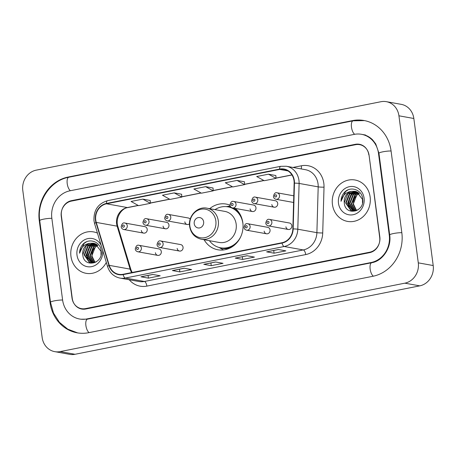 <?xml version="1.0" encoding="UTF-8"?>
<svg xmlns="http://www.w3.org/2000/svg" width="456" height="456" viewBox="0 0 456 456"><rect width="100%" height="100%" fill="white"/><g stroke="black" fill="none" stroke-linecap="round" stroke-linejoin="round"><path stroke-width="0.68" d="M204.106 239.731A23.227 20.947 -79.8 0 0 217.917 249.785A23.227 20.947 -79.8 0 0 242.843 222.796A23.227 20.947 -79.8 0 0 235.296 208.438M177.162 248.406A3.289 2.964 -79.8 0 0 179.527 251.056A3.289 2.964 -79.8 0 0 183.05 247.237A3.289 2.964 -79.8 0 0 180.69 244.587L160.746 240.996A3.289 2.964 100.2 0 1 163.111 243.646A3.289 2.964 100.2 0 1 159.583 247.465L179.527 251.056M264.166 231.135A3.289 2.964 -79.8 0 0 266.532 233.785A3.289 2.964 -79.8 0 0 270.055 229.966A3.289 2.964 -79.8 0 0 267.695 227.316L247.75 223.725A3.289 2.964 100.2 0 1 250.116 226.375A3.289 2.964 100.2 0 1 246.588 230.195L266.532 233.785M285.918 226.82A3.289 2.964 -79.8 0 0 288.283 229.471A3.289 2.964 -79.8 0 0 291.806 225.652A3.289 2.964 -79.8 0 0 289.446 223.001L269.502 219.41A3.289 2.964 100.2 0 1 271.867 222.061A3.289 2.964 100.2 0 1 268.339 225.88L288.283 229.471M155.41 252.727A3.289 2.964 -79.8 0 0 157.776 255.377A3.289 2.964 -79.8 0 0 161.299 251.558A3.289 2.964 -79.8 0 0 158.939 248.908L138.994 245.311A3.289 2.964 100.2 0 1 141.36 247.961A3.289 2.964 100.2 0 1 137.832 251.786L157.776 255.377M271.827 204.556A3.289 2.964 -79.8 0 0 274.187 207.206A3.289 2.964 -79.8 0 0 277.715 203.387A3.289 2.964 -79.8 0 0 275.356 200.737L255.411 197.146A3.289 2.964 100.2 0 1 257.777 199.796A3.289 2.964 100.2 0 1 254.248 203.615C252.795 203.256 251.94 202.339 251.678 200.862C252.35 197.773 253.593 196.536 255.411 197.146M293.578 200.235A3.289 2.964 -79.8 0 0 293.647 200.611M184.822 221.827A3.289 2.964 -79.8 0 0 187.188 224.477A3.289 2.964 -79.8 0 0 189.474 223.856M250.076 208.871A3.289 2.964 -79.8 0 0 252.436 211.521A3.289 2.964 -79.8 0 0 255.964 207.702A3.289 2.964 -79.8 0 0 253.604 205.052L233.66 201.461A3.289 2.964 100.2 0 1 236.026 204.111A3.289 2.964 100.2 0 1 232.497 207.93C231.044 207.577 230.189 206.659 229.927 205.177C230.599 202.088 231.842 200.851 233.66 201.461M163.071 226.142A3.289 2.964 -79.8 0 0 165.437 228.792A3.289 2.964 -79.8 0 0 168.959 224.973A3.289 2.964 -79.8 0 0 166.6 222.323L146.655 218.732A3.289 2.964 100.2 0 1 149.021 221.382A3.289 2.964 100.2 0 1 145.492 225.201C144.039 224.842 143.184 223.924 142.922 222.448C143.594 219.359 144.837 218.122 146.655 218.732M141.32 230.462A3.289 2.964 -79.8 0 0 143.686 233.113A3.289 2.964 -79.8 0 0 147.208 229.294A3.289 2.964 -79.8 0 0 144.848 226.643L124.904 223.047A3.289 2.964 100.2 0 1 127.27 225.697A3.289 2.964 100.2 0 1 123.741 229.516C122.288 229.163 121.433 228.245 121.171 226.763C121.843 223.679 123.086 222.437 124.904 223.047M229.921 205.154A23.227 20.947 -79.8 0 0 226.153 204.066A23.227 20.947 -79.8 0 0 209.703 208.671M190.192 219.239A3.289 2.964 -79.8 0 0 188.351 218.008L168.406 214.411A3.289 2.964 100.2 0 1 170.772 217.062A3.289 2.964 100.2 0 1 167.244 220.886C165.79 220.527 164.935 219.61 164.673 218.128C165.346 215.044 166.588 213.801 168.406 214.411M355.594 144.694L71.341 201.119A13.15 11.856 -79.8 0 0 61.258 216.361L72.014 298.059A13.15 11.856 -79.8 0 0 81.464 308.661A13.15 11.856 -79.8 0 0 85.494 308.615L369.748 252.196A13.15 11.856 -79.8 0 0 379.831 236.955L369.075 155.257A13.15 11.856 -79.8 0 0 359.624 144.655A13.15 11.856 -79.8 0 0 355.594 144.694M389.253 235.085L378.497 153.387A23.666 21.346 -79.8 0 0 361.488 134.303A23.666 21.346 -79.8 0 0 354.238 134.377L69.985 190.802A23.666 21.346 -79.8 0 0 51.836 218.23L62.592 299.928A23.666 21.346 -79.8 0 0 79.6 319.012A23.666 21.346 -79.8 0 0 86.851 318.938L371.11 262.513A23.666 21.346 -79.8 0 0 389.253 235.085L389.726 235.171M398.932 115.801A17.533 15.812 -79.8 0 0 386.335 101.665A17.533 15.812 -79.8 0 0 380.959 101.716L36.241 170.145A17.533 15.812 -79.8 0 0 22.8 190.46L42.163 337.514A17.533 15.812 -79.8 0 0 54.76 351.65A17.533 15.812 -79.8 0 0 60.129 351.599L404.848 283.17A17.533 15.812 -79.8 0 0 418.289 262.855L398.932 115.801L413.837 118.486A17.533 15.812 -79.8 0 0 401.24 104.35L386.335 101.665M54.76 351.65L69.665 354.335A17.533 15.812 -79.8 0 0 75.04 354.283L419.759 285.855A17.533 15.812 -79.8 0 0 433.2 265.54L413.837 118.486M391.06 150.896A37.694 33.995 -79.8 0 0 363.979 120.504A37.694 33.995 -79.8 0 0 352.425 120.618L68.172 177.042A37.694 33.995 -79.8 0 0 39.273 220.721L50.029 302.419A37.694 33.995 -79.8 0 0 77.115 332.812A37.694 33.995 -79.8 0 0 88.663 332.698L372.917 276.273A37.694 33.995 -79.8 0 0 401.816 232.594L391.06 150.896M70.959 256.352A21.039 18.97 -79.8 0 0 86.076 273.315A21.039 18.97 -79.8 0 0 106.305 262.405A21.039 18.97 -79.8 0 1 86.076 273.315A21.039 18.97 -79.8 0 1 70.959 256.352A21.039 18.97 -79.8 0 1 93.531 231.904A21.039 18.97 -79.8 0 0 70.959 256.352M332.441 204.448A21.039 18.97 -79.8 0 0 347.557 221.411A21.039 18.97 -79.8 0 0 370.135 196.963A21.039 18.97 -79.8 0 0 355.019 180A21.039 18.97 -79.8 0 0 332.441 204.448A21.039 18.97 -79.8 0 0 347.557 221.411A21.039 18.97 -79.8 0 0 370.135 196.963A21.039 18.97 -79.8 0 0 355.019 180A21.039 18.97 -79.8 0 0 332.441 204.448M95.749 220.054A14.028 12.648 100.2 0 1 106.504 203.798L279.648 169.432A14.028 12.648 100.2 0 1 283.945 169.387A14.028 12.648 100.2 0 1 294.148 183.124L292.843 228.918A14.028 12.648 100.2 0 1 281.968 242.74L123.114 274.273A14.028 12.648 100.2 0 1 118.816 274.318A14.028 12.648 100.2 0 1 109.24 265.358L96.256 222.403A14.028 12.648 100.2 0 1 95.749 220.054M95.435 220.117A14.375 12.962 -79.8 0 0 95.954 222.522L108.938 265.483A14.375 12.962 -79.8 0 0 123.154 274.62L282.013 243.088A14.375 12.962 -79.8 0 0 293.162 228.912L294.462 183.124A14.375 12.962 -79.8 0 0 279.602 169.085L106.459 203.456A14.375 12.962 -79.8 0 0 95.435 220.117M275.857 175.537L268.476 174.181L256.694 176.518L264.235 180.718L276.017 178.381L275.857 175.509M244.445 181.773L237.063 180.416L225.287 182.753L232.828 186.954L244.604 184.617L244.445 181.744M150.218 200.475L142.836 199.118L131.06 201.461L138.601 205.662L150.377 203.319L150.218 200.452M181.63 194.245L174.243 192.888L162.467 195.225L170.008 199.426L181.784 197.089L181.625 194.216M213.037 188.009L205.656 186.652L193.874 188.989L201.415 193.19L213.197 190.853L213.037 187.98M97.447 233.107A21.039 18.97 -79.8 0 0 93.531 231.904A21.039 18.97 -79.8 0 1 97.447 233.107M368.818 154.869A13.15 11.856 -79.8 0 0 359.374 144.267A13.15 11.856 -79.8 0 0 355.344 144.307L71.478 200.651A13.15 11.856 -79.8 0 0 61.4 215.887L72.27 298.446A13.15 11.856 -79.8 0 0 81.715 309.048A13.15 11.856 -79.8 0 0 85.745 309.008L369.611 252.664A13.15 11.856 -79.8 0 0 379.688 237.428L369.024 154.903M278.394 249.517L285.849 250.857L274.067 253.194L266.612 251.855L278.394 249.517M184.161 268.219L191.617 269.564L179.841 271.901L172.385 270.556L184.161 268.219M152.754 274.455L160.21 275.794L148.428 278.137L140.972 276.792L152.754 274.455M246.981 255.748L254.437 257.093L242.66 259.43L235.205 258.09L246.981 255.748M215.574 261.983L223.03 263.329L211.248 265.666L203.792 264.32L215.574 261.983M211.248 265.666L210.894 262.958M204.026 264.32L215.694 262.006L204.049 264.315A3.506 1.431 -101.2 0 1 204.026 264.32A3.506 1.431 -101.2 0 1 203.792 264.32M242.66 259.43L242.301 256.722M235.433 258.085L247.101 255.77L235.456 258.085A3.506 1.431 -101.2 0 1 235.433 258.085A3.506 1.431 -101.2 0 1 235.205 258.09M148.428 278.137L148.075 275.43M141.206 276.792L152.874 274.478L141.229 276.786A3.506 1.431 -101.2 0 1 141.206 276.792A3.506 1.431 -101.2 0 1 140.972 276.792M179.841 271.901L179.482 269.194M172.613 270.556L184.281 268.242L172.636 270.55A3.506 1.431 -101.2 0 1 172.613 270.556A3.506 1.431 -101.2 0 1 172.385 270.556M274.067 253.194L273.714 250.486M266.845 251.855L278.508 249.535L266.868 251.849A3.506 1.431 -101.2 0 1 266.845 251.855A3.506 1.431 -101.2 0 1 266.612 251.855M205.656 186.652L213.197 190.853M174.243 192.888L181.784 197.089M142.836 199.118L150.377 203.319M237.063 180.416L244.604 184.617M268.476 174.181L276.017 178.381M94.848 262.565L91.645 256.3L95.281 247.061L97.932 245.425M95.104 262.468L92.112 256.386A9.907 8.938 -79.8 0 1 97.96 245.448M93.833 262.844L89.781 255.964L93.417 246.724L97.094 244.741M94.084 262.787L90.248 256.05L93.885 246.804L97.305 244.895M92.847 262.981L87.917 255.628L91.559 246.388L96.233 244.188M93.092 262.958L88.384 255.713L92.021 246.468L96.45 244.313M91.89 262.992L91.285 262.776L86.053 255.292L89.695 246.052L95.35 243.755M92.123 262.998L86.52 255.377L90.157 246.137L95.572 243.852M90.385 243.225A9.907 8.938 -79.8 0 0 82.792 254.704C83.545 268.419 103.523 264.058 101.198 250.828C100.514 241.372 88.555 237.508 82.656 244.587C80.615 247.066 79.578 249.945 79.543 253.222C80.929 247.215 84.542 243.88 90.385 243.225L93.526 243.213L95.15 243.675L101.01 251.267L100.993 254.824M96.41 261.829L90.944 262.884L89.422 262.439L84.189 254.961L87.831 245.716L94.449 243.43M91.177 262.918L89.889 262.525L84.656 255.041L88.293 245.801L94.677 243.504M82.792 254.704L86.429 245.465L93.759 243.259M101.129 245.288A14.29 12.888 -79.8 0 0 85.694 239.269A14.29 12.888 -79.8 0 0 77.001 255.149A14.29 12.888 -79.8 0 0 91.576 266.646A14.29 12.888 -79.8 0 0 102.623 250.224M92.26 249.29L93.754 246.924M79.543 253.222L84.052 243.47L86.486 241.822M87.803 259.367L87.073 256.283L87.911 249.996L91.508 244.815L93.218 243.567M87.176 258.085L86.839 256.238L89.222 247.055M203.638 221.827A5.261 4.742 -79.8 0 0 198.246 217.603A5.261 4.742 -79.8 0 0 194.216 223.696A5.261 4.742 -79.8 0 0 199.603 227.92A5.261 4.742 -79.8 0 0 203.638 221.827M201.375 239.235L219.239 242.455A15.778 14.227 -79.8 0 0 236.168 224.118A15.778 14.227 -79.8 0 0 224.831 211.396L206.967 208.181C197.448 206.066 187.895 216.144 189.616 226.307C190.893 233.352 194.809 237.661 201.375 239.235A15.778 14.227 -79.8 0 0 218.304 220.903A15.778 14.227 -79.8 0 0 206.967 208.181M242.991 224.192A20.816 18.776 -79.8 0 0 242.923 223.628A20.816 18.776 -79.8 0 0 227.966 206.842A20.816 18.776 -79.8 0 0 215.015 209.629M240.261 214.668A20.816 18.776 -79.8 0 0 228.707 206.973L227.966 206.842M209.424 240.688A20.816 18.776 -79.8 0 0 220.584 247.819L221.325 247.95A20.816 18.776 -79.8 0 0 234.84 244.775M220.584 247.819A20.816 18.776 -79.8 0 0 240.717 236.801M223.662 249.939A22.789 20.554 100.2 0 1 221.553 248.902L219.011 247.454M226.364 206.631L229.248 206.163A22.789 20.554 100.2 0 1 230.155 206.038M356.33 210.661L353.126 204.396L356.769 195.157L359.419 193.521M356.586 210.564L353.594 204.482A9.907 8.938 -79.8 0 1 359.448 193.543M355.321 210.94L351.262 204.06L354.905 194.82L358.581 192.837M355.572 210.883L351.73 204.145L355.372 194.9L358.792 192.996M354.335 211.077L349.399 203.724L353.041 194.484L357.721 192.284M354.58 211.054L349.866 203.809L353.508 194.57L357.937 192.409M353.371 211.088L352.773 210.871L347.535 203.393L351.177 194.148L356.837 191.851M353.611 211.094L348.002 203.473L351.644 194.233L357.059 191.947M351.872 191.32A9.907 8.938 -79.8 0 0 344.274 202.8C345.027 216.514 365.011 212.154 362.68 198.924C362.001 189.468 350.037 185.603 344.143 192.683C342.103 195.162 341.059 198.041 341.025 201.318C342.41 195.31 346.024 191.976 351.872 191.32L355.013 191.309L356.638 191.771L362.491 199.363L362.48 202.92M357.892 209.925L352.431 210.98L350.909 210.535L345.671 203.057L349.313 193.811L355.931 191.526M352.665 211.014L351.377 210.621L346.138 203.137L349.78 193.897L356.159 191.6M344.274 202.8L347.917 193.561L355.241 191.355M338.483 203.245A14.29 12.888 -79.8 0 0 353.132 214.725A14.29 12.888 -79.8 0 0 364.087 198.166A14.29 12.888 -79.8 0 0 349.444 186.686A14.29 12.888 -79.8 0 0 338.483 203.245M353.742 197.385L355.241 195.02M341.025 201.318L345.54 191.566L347.968 189.918M349.29 207.463L348.555 204.379L349.393 198.092L352.995 192.911L354.705 191.662M348.663 206.18L348.321 204.339L350.71 195.151M77.668 332.908L67.733 329.147L59.428 322.312L53.506 313.072L50.479 302.288L39.723 220.59C36.702 201.124 50.394 180.439 68.828 177.241L353.087 120.823A7.011 2.856 78.8 0 0 351.445 126.95A7.011 2.856 78.8 0 0 354.682 134.292M391.071 150.993A7.011 1.009 172.5 0 0 382.915 151.808A7.011 1.009 172.5 0 0 378.947 153.256L389.698 234.954C391.727 247.671 382.521 261.066 371.765 262.719L87.512 319.143L80.718 319.211M401.827 232.691A7.011 1.009 172.5 0 0 393.67 233.5A7.011 1.009 172.5 0 0 389.698 234.954M373.356 276.182A7.011 2.856 -101.2 0 1 370.124 268.835A7.011 2.856 -101.2 0 1 371.765 262.719M89.102 332.612A7.011 2.856 -101.2 0 1 85.865 325.259A7.011 2.856 -101.2 0 1 87.512 319.143M50.479 302.288A7.011 1.009 -7.5 0 1 54.446 300.84A7.011 1.009 -7.5 0 1 62.609 300.025M39.723 220.59A7.011 1.009 -7.5 0 1 43.691 219.142A7.011 1.009 -7.5 0 1 51.853 218.327M68.828 177.241A7.011 2.856 78.8 0 0 67.186 183.363A7.011 2.856 78.8 0 0 70.418 190.716M433.2 265.54L418.289 262.855M419.759 285.855L404.848 283.17M75.04 354.283L60.129 351.599M353.309 120.777L352.425 120.618M50.508 302.505L50.029 302.419M39.752 220.807L39.273 220.721M69.05 177.202L68.172 177.042M378.97 153.472L378.497 153.387M371.988 262.673L371.11 262.513M87.734 319.097L86.851 318.938M106.504 203.798L127.378 207.56A14.028 12.648 -79.8 0 0 116.622 223.81A14.028 12.648 -79.8 0 0 117.129 226.165L130.114 269.12A14.028 12.648 -79.8 0 0 131.693 272.574M292.98 167.449L301.365 165.785A4.383 1.784 -101.2 0 1 301.148 168.925M301.365 165.785A21.916 19.762 100.2 0 1 323.828 183.386A21.916 19.762 100.2 0 1 324.022 187.182L322.717 232.976A21.916 19.762 100.2 0 1 305.725 254.579L146.866 286.111A21.916 19.762 100.2 0 1 129.259 279.762M294.462 183.124A4.383 0.314 1.6 0 1 299.107 183.426L318.191 186.869A17.533 15.812 -79.8 0 0 318.037 183.831A17.533 15.812 -79.8 0 0 305.44 169.695L286.357 166.258A17.533 15.812 100.2 0 1 299.107 183.426L297.802 229.22A17.533 15.812 100.2 0 1 284.208 246.502L125.354 278.035A4.383 1.784 -101.2 0 1 123.154 274.62M279.602 169.085A4.383 1.784 -101.2 0 1 280.696 166.315L107.553 200.68C98.04 203.593 93.52 210.296 93.982 220.79L94.603 223.691A4.383 0.935 -16.8 0 1 95.954 222.522M282.013 243.088A4.383 1.784 78.8 0 0 284.208 246.502L303.297 249.945A17.533 15.812 -79.8 0 0 316.892 232.657L318.191 186.869A4.383 0.314 -178.4 0 0 324.022 187.182M293.162 228.912A4.383 0.314 1.6 0 1 297.802 229.22L316.892 232.657A4.383 0.314 -178.4 0 0 322.717 232.976M94.603 223.691L107.587 266.646A4.383 0.935 -16.8 0 1 108.938 265.483M146.866 286.111A4.383 1.784 -101.2 0 0 144.438 281.472L125.354 278.035A17.533 15.812 100.2 0 1 119.979 278.092L139.069 281.529A17.533 15.812 -79.8 0 0 144.438 281.472L303.297 249.945A4.383 1.784 -101.2 0 1 305.725 254.579M107.553 200.68A4.383 1.784 78.8 0 0 106.459 203.456M279.648 169.432L287.958 170.926M291.943 174.893L276 178.057M263.802 180.479L244.587 184.292M232.395 186.715L213.18 190.528M200.982 192.951L181.767 196.764M169.575 199.181L150.36 202.994M138.162 205.417L127.378 207.56A7.889 3.215 -101.2 0 0 127.891 207.56C121.165 208.312 115.054 218.487 117.899 226.603A7.889 1.676 163.2 0 0 117.129 226.165L96.256 222.403M109.24 265.358L130.114 269.12A7.889 1.676 163.2 0 1 130.883 269.564L132.137 272.483M215.836 220.892A14.495 13.07 -79.8 0 0 200.982 209.253A14.495 13.07 -79.8 0 0 189.867 226.045A14.495 13.07 -79.8 0 0 204.727 237.69A14.495 13.07 -79.8 0 0 215.836 220.892M236.613 209.663A21.016 18.952 -79.8 0 0 233.899 208.187M231.01 207.218A21.016 18.952 -79.8 0 0 227.441 206.756M220.066 247.716A21.016 18.952 -79.8 0 0 229.67 248.189M122.407 226.313A1.094 0.986 -79.8 0 0 124.374 225.919A1.094 0.986 -79.8 0 0 122.407 226.313M144.159 221.992A1.094 0.986 -79.8 0 0 146.125 221.605A1.094 0.986 -79.8 0 0 144.159 221.992M165.91 217.677A1.094 0.986 -79.8 0 0 167.876 217.284A1.094 0.986 -79.8 0 0 165.91 217.677M231.163 204.721A1.094 0.986 -79.8 0 0 233.13 204.334A1.094 0.986 -79.8 0 0 231.163 204.721M252.915 200.406A1.094 0.986 -79.8 0 0 254.881 200.019A1.094 0.986 -79.8 0 0 252.915 200.406M279.528 195.476A3.289 2.964 100.2 0 1 276 199.295C274.546 198.941 273.691 198.024 273.429 196.542C274.102 193.452 275.344 192.215 277.162 192.825A3.289 2.964 100.2 0 1 279.528 195.476M274.666 196.086A1.094 0.986 -79.8 0 0 276.632 195.698A1.094 0.986 -79.8 0 0 274.666 196.086M138.464 248.184A1.094 0.986 -79.8 0 0 136.504 248.577A1.094 0.986 -79.8 0 0 138.464 248.184M160.216 243.869A1.094 0.986 -79.8 0 0 158.255 244.256A1.094 0.986 -79.8 0 0 160.216 243.869M247.22 226.598A1.094 0.986 -79.8 0 0 245.254 226.985A1.094 0.986 -79.8 0 0 247.22 226.598M268.972 222.283A1.094 0.986 -79.8 0 0 267.005 222.67A1.094 0.986 -79.8 0 0 268.972 222.283M364.532 120.606L353.087 120.823M362.611 134.503C366.379 135.193 369.708 136.977 372.609 139.861L375.738 143.919L378.947 153.256M365.592 135.044L361.488 134.303M107.587 266.646C109.708 272.922 113.84 276.741 119.979 278.092M286.357 166.258L280.696 166.315M117.899 226.603L130.883 269.564M292 174.984L276.005 178.159M263.938 180.553L244.593 184.395M232.526 186.789L213.186 190.625M201.119 193.025L181.773 196.861M169.706 199.255L150.366 203.097M138.299 205.491L127.891 207.56M143.686 233.113L123.741 229.516M165.437 228.792L145.492 225.201M187.188 224.477L167.244 220.886M252.436 211.521L232.497 207.93M274.187 207.206L254.248 203.615M293.596 202.464L276 199.295M293.784 195.818L277.162 192.825M138.994 245.311C137.182 244.701 135.934 245.944 135.261 249.027C135.443 250.418 136.298 251.336 137.832 251.786M160.746 240.996C158.933 240.386 157.685 241.623 157.012 244.712C157.195 246.103 158.05 247.021 159.583 247.465M247.75 223.725C245.938 223.115 244.69 224.352 244.017 227.441C244.199 228.832 245.054 229.75 246.588 230.195M269.502 219.41C267.689 218.8 266.441 220.037 265.768 223.126C265.951 224.512 266.806 225.429 268.339 225.88"/></g></svg>
